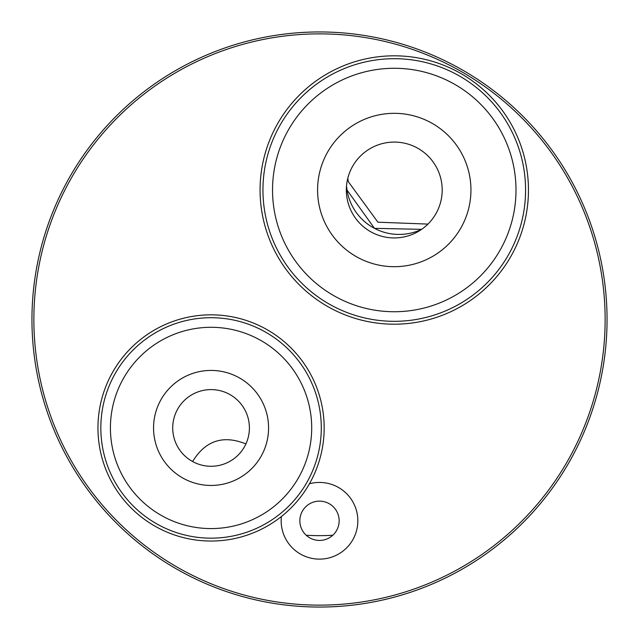 <?xml version="1.0" encoding="UTF-8"?>
<svg xmlns="http://www.w3.org/2000/svg" width="639" height="639" viewBox="0 0 639 639"><rect width="100%" height="100%" fill="white"/><g stroke="black" fill="none" stroke-linecap="round" stroke-linejoin="round"><path stroke-width="0.96" d="M324.165 427.938A113.103 113.103 0 0 1 211.062 541.041A113.103 113.103 0 0 1 97.959 427.938A113.103 113.103 0 0 1 211.062 314.835A113.103 113.103 0 0 1 324.165 427.938M321.289 427.938A110.227 110.227 0 0 1 211.062 538.166A110.227 110.227 0 0 1 100.834 427.938A110.227 110.227 0 0 1 211.062 317.711A110.227 110.227 0 0 1 321.289 427.938A110.227 110.227 0 0 1 211.062 538.166A110.227 110.227 0 0 1 100.834 427.938A110.227 110.227 0 0 1 211.062 317.711A110.227 110.227 0 0 1 321.289 427.938M172.722 427.938A38.34 38.34 0 0 1 211.062 389.598A38.34 38.34 0 0 1 249.402 427.938A38.34 38.34 0 0 1 211.062 466.278A38.34 38.34 0 0 1 172.722 427.938M268.572 427.938A57.51 57.51 0 0 0 211.062 370.428A57.51 57.51 0 0 0 153.552 427.938A57.51 57.51 0 0 0 211.062 485.448A57.51 57.51 0 0 0 268.572 427.938M281.4 516.512A38.34 38.34 0 0 0 319.5 559.125A38.34 38.34 0 0 0 357.84 520.785A38.34 38.34 0 0 0 309.404 483.795M605.133 319.5A285.633 285.633 0 0 1 319.5 605.133A285.633 285.633 0 0 1 33.867 319.5A285.633 285.633 0 0 1 319.5 33.867A285.633 285.633 0 0 1 605.133 319.5M339.149 520.785A19.649 19.649 0 0 0 319.5 501.136A19.649 19.649 0 0 0 299.851 520.785A19.649 19.649 0 0 0 319.5 540.434A19.649 19.649 0 0 0 339.149 520.785M346.506 185.957L346.993 190.007L374.478 228.347L421.644 229.337A52.717 52.717 0 0 1 346.506 185.957M192.611 461.55C205.391 440.591 223.155 434.72 245.903 443.937M427.954 224.089L377.929 222.196L348.319 181.708L347.8 178.273M607.05 319.5A287.55 287.55 0 0 1 319.5 607.05A287.55 287.55 0 0 1 31.95 319.5A287.55 287.55 0 0 1 319.5 31.95A287.55 287.55 0 0 1 607.05 319.5M306.177 535.234A216.142 216.142 0 0 0 332.823 535.234M528.453 190.007A134.19 134.19 0 0 1 394.263 324.197A134.19 134.19 0 0 1 260.073 190.007A134.19 134.19 0 0 1 394.263 55.817A134.19 134.19 0 0 1 528.453 190.007M525.577 190.007A131.315 131.315 0 0 1 394.263 321.321A131.315 131.315 0 0 1 262.948 190.007A131.315 131.315 0 0 1 394.263 58.692A131.315 131.315 0 0 1 525.577 190.007A131.315 131.315 0 0 1 394.263 321.321A131.315 131.315 0 0 1 262.948 190.007A131.315 131.315 0 0 1 394.263 58.692A131.315 131.315 0 0 1 525.577 190.007M346.338 190.007A47.925 47.925 0 0 1 394.263 142.082A47.925 47.925 0 0 1 442.188 190.007A47.925 47.925 0 0 1 394.263 237.932A47.925 47.925 0 0 1 346.338 190.007M470.943 190.007A76.68 76.68 0 0 0 394.263 113.327A76.68 76.68 0 0 0 317.583 190.007A76.68 76.68 0 0 0 394.263 266.687A76.68 76.68 0 0 0 470.943 190.007M311.704 427.938A100.642 100.642 0 0 1 211.062 528.581A100.642 100.642 0 0 1 110.419 427.938A100.642 100.642 0 0 1 211.062 327.296A100.642 100.642 0 0 1 311.704 427.938M515.992 190.007A121.73 121.73 0 0 1 394.263 311.736A121.73 121.73 0 0 1 272.534 190.007A121.73 121.73 0 0 1 394.263 68.277A121.73 121.73 0 0 1 515.992 190.007"/></g></svg>
